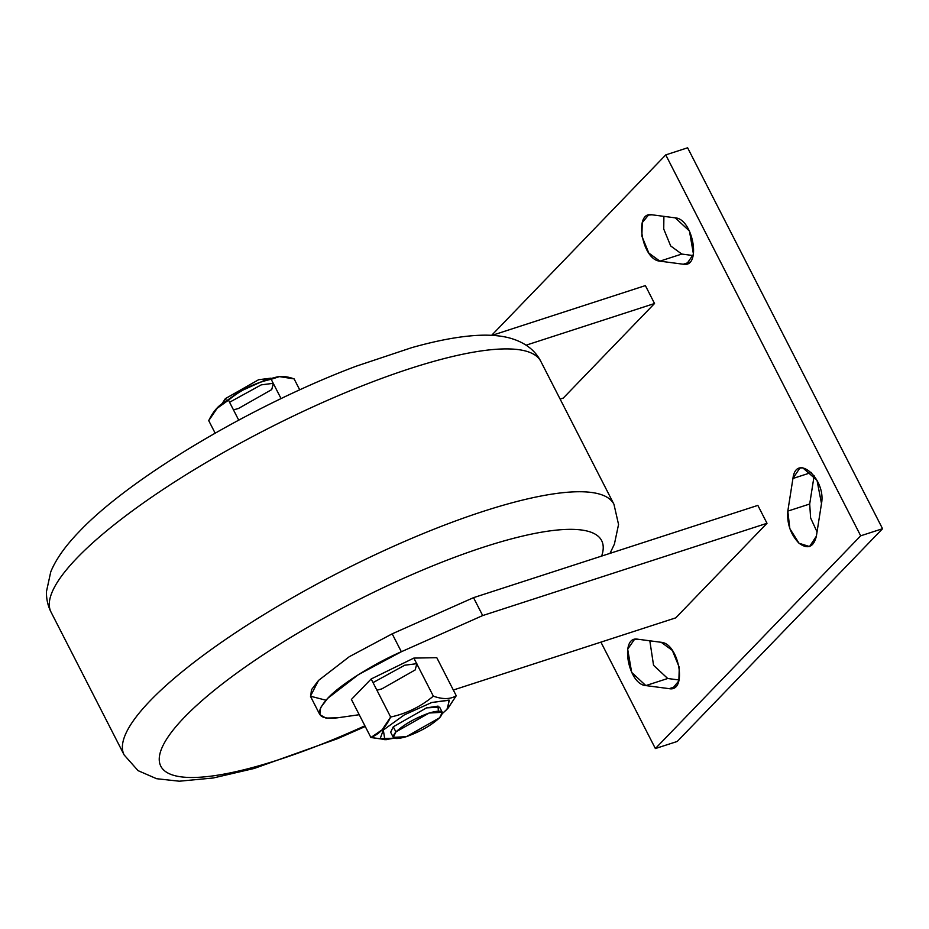 <?xml version="1.0" encoding="UTF-8"?>
<svg xmlns="http://www.w3.org/2000/svg" width="929" height="929" viewBox="0 0 929 929"><rect width="100%" height="100%" fill="white"/><g stroke="black" fill="none" stroke-linecap="round" stroke-linejoin="round"><path stroke-width="1.39" d="M492.056 335.357L645.376 285.598L492.056 335.357M563.288 398.065L560.117 399.087L563.288 398.065L654.539 303.504L645.376 285.598L654.539 303.504L563.288 398.065M526.104 345.182L654.539 303.504L526.104 345.182M278.828 376.686L266.449 379.485L239.078 391.829L216.771 408.388M233.458 409.875L238.439 408.505L271.721 389.588L273.381 383.305L261.258 384.861L229.568 402.257M279.432 376.617L271.175 379.287C277.051 375.676 284.692 375.537 294.11 378.881L299.73 389.866L294.11 378.881L279.432 376.617L266.449 379.485L239.078 391.829L218.025 407.007L208.735 420.64C213.554 410.351 220.138 403.523 228.499 400.167L216.352 408.853M271.175 379.287C255.173 382.771 240.948 389.739 228.499 400.167C240.948 389.739 255.173 382.771 271.175 379.287L281.069 398.611L271.175 379.287M238.707 420.129L228.499 400.167L238.707 420.129M215.145 433.146L208.735 420.64L215.145 433.146M442.274 712.311L439.638 707.166L426.55 707.875L393.281 726.792L395.905 731.936C390.424 738.613 393.908 740.192 406.368 736.662C420.291 731.634 431.381 725.328 439.649 717.745C445.142 711.068 441.647 709.489 429.186 713.019C415.263 718.059 404.173 724.365 395.905 731.936L393.292 737.371L406.368 736.662L439.649 717.745L442.274 712.311L429.186 713.019L395.905 731.936L393.281 726.792L390.656 732.238L393.292 737.371M225.352 398.634L222.588 402.861L225.352 398.634L226.119 400.144L225.352 398.634L258.622 379.717L270.803 378.184L258.622 379.717L225.352 398.634M675.755 617.855L453.329 690.026L675.755 617.855L767.006 523.294L675.755 617.855M482.685 615.567L767.006 523.294L757.843 505.388L767.006 523.294L482.685 615.567L473.523 597.661L757.843 505.388L473.523 597.661L482.685 615.567L401.351 651.74L482.685 615.567M325.951 700.211L310.449 696.204L318.542 680.423L349.281 656.71L392.189 633.833L473.523 597.661L392.189 633.833L401.351 651.74L358.443 674.617L327.705 698.329L320.61 707.666L319.843 714.633L310.681 696.727L311.447 689.771L318.542 680.423L349.281 656.71L392.189 633.833L401.351 651.74C373.353 663.84 339.712 685.114 327.705 698.329C314.141 713.449 317.439 719.94 337.599 717.803L325.916 718.082L319.843 714.633M359.233 714.715L337.599 717.803L359.233 714.715M447.848 708.421L456.255 695.74C450.391 699.351 442.75 699.491 433.332 696.146C420.872 706.586 406.647 713.542 390.644 717.037L382.086 729.846L383.329 730.031L404.382 714.842L431.741 702.498L449.009 700.094L447.848 708.421L442.401 713.518L446.965 709.373L449.381 700.234L431.741 702.498L404.382 714.842L383.329 730.031L380.147 738.706L394.186 738.195L384.861 739.751L383.329 730.031L382.086 729.846L370.892 737.51L386.87 739.623M438.36 711.068L438.035 706.11L426.55 707.875L393.281 726.792M448.219 708.003L456.255 695.74L436.781 657.674L413.846 658.092L433.332 696.146L413.846 658.092L371.17 678.971L351.406 699.444L371.17 678.971L413.846 658.092L436.781 657.674L456.255 695.74C450.391 699.351 442.75 699.491 433.332 696.146C420.872 706.586 406.647 713.542 390.644 717.037C385.837 727.326 379.253 734.154 370.892 737.51L386.174 739.693M405.416 662.214L378.602 675.337L405.416 662.214M373.028 682.618L404.719 665.222L416.842 663.666L415.182 669.937L381.912 688.853L376.93 690.224M371.17 678.971L390.644 717.037L371.17 678.971M351.406 699.444L370.892 737.51L351.406 699.444M882.55 528.717L687.623 147.792L882.55 528.717L677.241 741.458L882.55 528.717L860.684 535.812L665.756 154.899L687.623 147.792L665.756 154.899L491.627 335.334L665.756 154.899L860.684 535.812L882.55 528.717M814.141 475.694L809.693 504.017L810.611 517.941L817.044 531.887L810.611 517.941L809.693 504.017L787.815 511.113L792.936 478.481L799.788 468.123L802.737 467.798L817.021 480.339L821.491 503.564L816.37 536.196L809.531 546.554L799.021 543.244L789.824 528.636L787.815 511.113L809.693 504.017L814.141 475.694M663.898 216.364L663.736 229.022L670.68 245.953L681.781 254.058L693.173 255.556L681.781 254.058L659.904 261.154L648.802 253.048L641.858 236.117L642.264 222.6L648.477 215.075L651.891 214.785L675.29 217.862L689.457 231.054L693.464 254.244L686.728 263.941L683.303 264.231L689.666 262.164L683.303 264.231L659.904 261.154L681.781 254.058L670.68 245.953L663.736 229.022L663.898 216.364M667.707 678.495L679.111 679.993L667.707 678.495L653.551 665.292L649.824 640.801L653.551 665.292L667.707 678.495L645.841 685.59L631.674 672.399L627.667 649.208L634.402 639.512L637.828 639.222L661.216 642.299L672.329 650.405L679.273 667.336L678.867 680.852L672.654 688.377L669.228 688.668L675.592 686.601L669.228 688.668L645.841 685.59L667.707 678.495M655.375 748.553L860.684 535.812L655.375 748.553L677.241 741.458L655.375 748.553L600.912 642.136L655.375 748.553M792.936 478.481L811.412 472.489L792.936 478.481C796.037 452.446 826.334 479.074 821.491 503.564L816.37 536.196C813.607 547.216 807.824 549.562 799.021 543.244C790.614 534.43 786.875 523.724 787.815 511.113L792.936 478.481M651.891 214.785L675.29 217.862C693.162 218.838 701.662 268.04 683.303 264.231L659.904 261.154C642.02 260.039 633.566 211.127 651.891 214.785M669.228 688.668L645.841 685.59C627.969 684.615 619.469 635.413 637.828 639.222L661.216 642.299C679.111 643.414 687.565 692.326 669.228 688.668M124.138 754.94L51.037 612.095A275.112 64.531 -27.1 0 1 77.235 557.748A275.112 64.531 -27.1 0 1 410.003 368.581A275.112 64.531 -27.1 0 1 540.852 361.439L613.953 504.284A275.112 64.531 152.9 0 0 483.103 511.414A275.112 64.531 152.9 0 0 150.335 700.594A275.112 64.531 152.9 0 0 124.138 754.94L138.061 770.64L156.571 778.699L179.297 781.208L213.229 777.991L254.232 768.446L337.633 738.636L365.26 726.513M364.9 725.804A247.602 58.086 -27.1 0 1 278.572 759.794A247.602 58.086 -27.1 0 1 184.395 717.293A247.602 58.086 -27.1 0 1 446.872 560.245A247.602 58.086 -27.1 0 1 601.644 556.088M51.037 612.095C47.855 605.859 46.322 599.042 46.45 591.61L50.747 571.892C55.856 559.351 65.378 545.904 79.313 531.539C130.246 477.576 252.711 404.986 356.376 366.131L411.721 347.655C434.609 341.198 454.722 337.227 472.071 335.752C486.134 334.556 498.234 335.195 508.372 337.668C524.002 341.733 534.825 349.652 540.852 361.439M610.005 553.37L614.406 544.115L618.551 524.479L613.953 504.284"/></g></svg>
